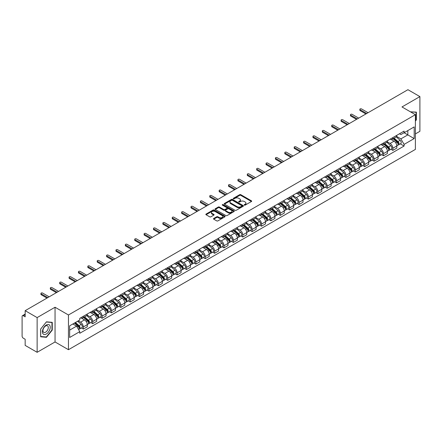 <?xml version="1.0" encoding="UTF-8"?>
<svg xmlns="http://www.w3.org/2000/svg" width="442" height="442" viewBox="0 0 442 442"><rect width="100%" height="100%" fill="white"/><g stroke="black" fill="none" stroke-linecap="round" stroke-linejoin="round"><path stroke-width="0.66" d="M244.349 205.127A0.586 0.337 0 0 0 245.172 205.127L251.443 201.508A0.834 0.481 0 0 0 251.686 201.165A0.834 0.481 0 0 0 251.443 200.828L240.818 194.695A0.834 0.481 0 0 0 239.641 194.695L233.37 198.314A0.586 0.337 0 0 0 234.194 198.79L235.006 198.32A2.669 1.541 0 0 1 238.785 198.32L239.669 198.834A2.669 1.541 0 0 1 240.454 199.922A2.669 1.541 0 0 1 239.669 201.016L238.857 201.48A0.586 0.337 0 0 0 239.686 201.961L240.498 201.491A2.669 1.541 0 0 1 244.271 201.491L245.155 202A2.669 1.541 0 0 1 245.94 203.093A2.669 1.541 0 0 1 245.155 204.182L244.349 204.652A0.586 0.337 0 0 0 244.349 205.127L244.349 204.652M213.729 218.475A0.834 0.481 0 0 0 213.486 218.818A0.834 0.481 0 0 0 213.729 219.16L216.713 220.878A0.834 0.481 0 0 0 217.889 220.878L224.856 216.856A0.834 0.481 0 0 0 225.1 216.519A0.834 0.481 0 0 0 224.856 216.177L214.232 210.044A0.834 0.481 0 0 0 213.05 210.044L206.088 214.066A0.834 0.481 0 0 0 205.845 214.403A0.834 0.481 0 0 0 206.088 214.746L209.685 216.823A0.834 0.481 0 0 0 210.867 216.823L213.851 215.105A0.834 0.481 0 0 0 214.094 214.762A0.834 0.481 0 0 0 213.851 214.42L212.061 213.392A2.232 1.287 0 0 1 211.409 212.48A2.232 1.287 0 0 1 212.79 211.287A2.232 1.287 0 0 1 215.221 211.569L222.215 215.608A2.232 1.287 0 0 1 222.867 216.519A2.232 1.287 0 0 1 221.492 217.707A2.232 1.287 0 0 1 219.055 217.431L217.889 216.757A0.834 0.481 0 0 0 216.713 216.757L213.729 218.475L213.729 219.16M68.46 314.986L55.051 307.245L37.134 317.594L25.166 310.682L407.933 89.693L419.9 96.605L401.982 106.947L415.392 114.688L68.46 314.986L68.46 349.705L415.392 149.402L415.392 114.688M235.067 210.282A0.834 0.481 0 0 0 236.243 210.282L243.21 206.259A0.834 0.481 0 0 0 243.454 205.922A0.834 0.481 0 0 0 243.21 205.58L232.586 199.447A0.834 0.481 0 0 0 231.404 199.447L224.442 203.469A0.834 0.481 0 0 0 224.199 203.806A0.834 0.481 0 0 0 224.442 204.149L235.067 210.282M222.641 205.254A0.586 0.337 0 0 1 223.232 205.337L223.232 204.64L234.033 210.878A0.834 0.481 0 0 1 234.277 211.221A0.834 0.481 0 0 1 234.033 211.558L227.066 215.58A0.834 0.481 0 0 1 225.89 215.58L215.265 209.447L215.265 208.768A0.834 0.481 0 0 0 215.022 209.105A0.834 0.481 0 0 0 215.265 209.447M215.265 208.768L218.243 207.044A0.834 0.481 0 0 1 219.425 207.044L223.735 209.53A0.834 0.481 0 0 0 224.912 209.53L226.89 208.392A0.834 0.481 0 0 0 227.138 208.049A0.834 0.481 0 0 0 226.89 207.707L222.403 205.121A0.586 0.337 0 0 1 223.232 204.64M37.134 317.594L37.134 352.307L25.166 345.395L25.166 339.252L23.304 338.18A1.702 0.983 -120 0 1 22.1 336.097L22.1 316.444A1.702 0.983 -120 0 1 22.454 315.665L25.166 314.102M415.392 133.92L419.9 131.318L419.9 96.605M37.134 352.307L55.051 341.959L68.46 349.705M25.166 310.682L25.166 316.826L23.304 315.754A1.702 0.983 -120 0 0 22.454 315.665M392.844 137.6A3.912 2.26 60 0 1 392.032 139.357L395.999 137.064A3.912 2.26 -120 0 0 396.811 135.307M387.209 141.81L390.076 143.468A3.912 2.26 60 0 1 392.844 148.258L396.811 145.965A3.912 2.26 -120 0 0 394.043 141.175L391.203 139.534M396.811 145.965L396.811 148.081L392.844 150.374L390.938 149.274M392.032 139.357A3.912 2.26 60 0 1 390.109 139.18M392.844 148.258L392.844 150.374M383.463 143.015A3.912 2.26 60 0 1 382.65 144.772L386.623 142.479A3.912 2.26 -120 0 0 387.43 140.722M381.562 154.689L383.463 155.788L387.43 153.501L387.43 151.379A3.912 2.26 -120 0 0 384.667 146.589L381.827 144.948M382.65 144.772A3.912 2.26 60 0 1 380.728 144.595M377.833 147.225L380.695 148.882A3.912 2.26 60 0 1 383.463 153.672L383.463 155.788M374.081 148.429A3.912 2.26 60 0 1 373.275 150.186L377.241 147.893A3.912 2.26 -120 0 0 378.054 146.142M372.181 160.109L374.081 161.203L378.054 158.916L378.054 156.794A3.912 2.26 -120 0 0 375.286 152.004L372.446 150.368M373.275 150.186A3.912 2.26 60 0 1 371.346 150.009M368.451 152.645L371.319 154.297A3.912 2.26 60 0 1 374.081 159.087L374.081 161.203M364.705 153.844A3.912 2.26 60 0 1 363.893 155.601L367.86 153.313A3.912 2.26 -120 0 0 368.672 151.556M362.799 165.523L364.705 166.623L368.672 164.33L368.672 162.214A3.912 2.26 -120 0 0 365.904 157.424L363.064 155.783M363.893 155.601A3.912 2.26 60 0 1 361.97 155.424M359.07 158.059L361.937 159.711A3.912 2.26 60 0 1 364.705 164.501L364.705 166.623M355.324 159.264A3.912 2.26 60 0 1 354.512 161.015L358.484 158.728A3.912 2.26 -120 0 0 359.291 156.971M353.423 170.938L355.324 172.037L359.291 169.745L359.291 167.628A3.912 2.26 -120 0 0 356.528 162.838L353.688 161.197M354.512 161.015A3.912 2.26 60 0 1 352.589 160.838M349.694 163.474L352.556 165.126A3.912 2.26 60 0 1 355.324 169.916L355.324 172.037M345.942 164.678A3.912 2.26 60 0 1 345.136 166.435L349.103 164.142A3.912 2.26 -120 0 0 349.909 162.385M344.042 176.352L345.942 177.452L349.915 175.159L349.915 173.043A3.912 2.26 -120 0 0 347.147 168.253L344.307 166.612M345.136 166.435A3.912 2.26 60 0 1 343.207 166.258M340.312 168.888L343.18 170.546A3.912 2.26 60 0 1 345.942 175.336L345.942 177.452M336.566 170.093A3.912 2.26 60 0 1 335.754 171.85L339.721 169.557A3.912 2.26 -120 0 0 340.533 167.8M334.66 181.767L336.566 182.866L340.533 180.574L340.533 178.458A3.912 2.26 -120 0 0 337.765 173.667L334.925 172.026M335.754 171.85A3.912 2.26 60 0 1 333.826 171.673M330.931 174.303L333.798 175.96A3.912 2.26 60 0 1 336.566 180.75L336.566 182.866M327.185 175.507A3.912 2.26 60 0 1 326.373 177.264L330.34 174.971A3.912 2.26 -120 0 0 331.152 173.214M325.279 187.181L327.185 188.281L331.152 185.994L331.152 183.872A3.912 2.26 -120 0 0 328.389 179.082L325.544 177.441M326.373 177.264A3.912 2.26 60 0 1 324.45 177.087M321.549 179.717L324.417 181.375A3.912 2.26 60 0 1 327.185 186.165L327.185 188.281M317.804 180.922A3.912 2.26 60 0 1 316.997 182.679L320.964 180.386A3.912 2.26 -120 0 0 321.77 178.634M315.903 192.602L317.804 193.695L321.77 191.408L321.77 189.287A3.912 2.26 -120 0 0 319.008 184.496L316.168 182.861M316.997 182.679A3.912 2.26 60 0 1 315.069 182.502M312.174 185.137L315.041 186.789A3.912 2.26 60 0 1 317.804 191.579L317.804 193.695M308.422 186.336A3.912 2.26 60 0 1 307.615 188.093L311.582 185.8A3.912 2.26 -120 0 0 312.395 184.049M306.521 198.016L308.422 199.115L312.395 196.823L312.395 194.707A3.912 2.26 -120 0 0 309.627 189.916L306.787 188.275M307.615 188.093A3.912 2.26 60 0 1 305.687 187.916M302.792 190.552L305.66 192.204A3.912 2.26 60 0 1 308.422 196.994L308.422 199.115M299.046 191.756A3.912 2.26 60 0 1 298.234 193.508L302.201 191.22A3.912 2.26 -120 0 0 303.013 189.463M297.14 203.43L299.046 204.53L303.013 202.237L303.013 200.121A3.912 2.26 -120 0 0 300.245 195.331L297.405 193.69M298.234 193.508A3.912 2.26 60 0 1 296.311 193.331M293.411 195.966L296.278 197.618A3.912 2.26 60 0 1 299.046 202.408L299.046 204.53M289.665 197.171A3.912 2.26 60 0 1 288.853 198.922L292.825 196.635A3.912 2.26 -120 0 0 293.632 194.878M287.764 208.845L289.665 209.944L293.632 207.652L293.632 205.536A3.912 2.26 -120 0 0 290.869 200.745L288.029 199.104M288.853 198.922A3.912 2.26 60 0 1 286.93 198.751M284.035 201.381L286.897 203.038A3.912 2.26 60 0 1 289.665 207.828L289.665 209.944M280.283 202.585A3.912 2.26 60 0 1 279.477 204.342L283.444 202.049A3.912 2.26 -120 0 0 284.256 200.292M278.383 214.26L280.283 215.359L284.256 213.066L284.256 210.95A3.912 2.26 -120 0 0 281.488 206.16L278.648 204.519M279.477 204.342A3.912 2.26 60 0 1 277.548 204.165M274.653 206.795L277.521 208.453A3.912 2.26 60 0 1 280.283 213.243L280.283 215.359M270.907 208A3.912 2.26 60 0 1 270.095 209.757L274.062 207.464A3.912 2.26 -120 0 0 274.874 205.707M269.001 219.674L270.907 220.773L274.874 218.481L274.874 216.365A3.912 2.26 -120 0 0 272.106 211.574L269.266 209.933M270.095 209.757A3.912 2.26 60 0 1 268.172 209.58M265.272 212.21L268.139 213.867A3.912 2.26 60 0 1 270.907 218.657L270.907 220.773M261.526 213.414A3.912 2.26 60 0 1 260.714 215.171L264.686 212.878A3.912 2.26 -120 0 0 265.493 211.121M259.625 225.094L261.526 226.188L265.493 223.901L265.493 221.779A3.912 2.26 -120 0 0 262.73 216.989L259.885 215.348M260.714 215.171A3.912 2.26 60 0 1 258.791 214.994M255.896 217.624L258.758 219.282A3.912 2.26 60 0 1 261.526 224.072L261.526 226.188M252.144 218.829A3.912 2.26 60 0 1 251.338 220.586L255.305 218.293A3.912 2.26 -120 0 0 256.111 216.541M250.244 230.509L252.144 231.602L256.117 229.315L256.117 227.199A3.912 2.26 -120 0 0 253.349 222.403L250.509 220.768M251.338 220.586A3.912 2.26 60 0 1 249.41 220.409M246.514 223.044L249.382 224.696A3.912 2.26 60 0 1 252.144 229.486L252.144 231.602M242.768 224.243A3.912 2.26 60 0 1 241.956 226L245.923 223.713A3.912 2.26 -120 0 0 246.735 221.956M240.862 235.923L242.768 237.023L246.735 234.73L246.735 232.614A3.912 2.26 -120 0 0 243.967 227.823L241.128 226.182M241.956 226A3.912 2.26 60 0 1 240.028 225.823M237.133 228.459L240 230.111A3.912 2.26 60 0 1 242.768 234.901L242.768 237.023M233.387 229.663A3.912 2.26 60 0 1 232.575 231.415L236.542 229.127A3.912 2.26 -120 0 0 237.354 227.37M231.481 241.338L233.387 242.437L237.354 240.144L237.354 238.028A3.912 2.26 -120 0 0 234.586 233.238L231.746 231.597M232.575 231.415A3.912 2.26 60 0 1 230.652 231.238M227.752 233.873L230.619 235.525A3.912 2.26 60 0 1 233.387 240.321L233.387 242.437M224.006 235.078A3.912 2.26 60 0 1 223.199 236.835L227.166 234.542A3.912 2.26 -120 0 0 227.973 232.785M222.105 246.752L224.006 247.852L227.973 245.559L227.973 243.443A3.912 2.26 -120 0 0 225.21 238.652L222.37 237.011M223.199 236.835A3.912 2.26 60 0 1 221.271 236.658M218.376 239.288L221.243 240.945A3.912 2.26 60 0 1 224.006 245.735L224.006 247.852M214.624 240.492A3.912 2.26 60 0 1 213.817 242.249L217.784 239.956A3.912 2.26 -120 0 0 218.597 238.199M212.724 252.167L214.624 253.266L218.597 250.973L218.597 248.857A3.912 2.26 -120 0 0 215.829 244.067L212.989 242.426M213.817 242.249A3.912 2.26 60 0 1 211.889 242.072M208.994 244.702L211.862 246.36A3.912 2.26 60 0 1 214.624 251.15L214.624 253.266M205.248 245.907A3.912 2.26 60 0 1 204.436 247.664L208.403 245.371A3.912 2.26 -120 0 0 209.215 243.614M203.342 257.581L205.248 258.68L209.215 256.393L209.215 254.272A3.912 2.26 -120 0 0 206.447 249.481L203.607 247.84M204.436 247.664A3.912 2.26 60 0 1 202.513 247.487M199.613 250.117L202.48 251.774A3.912 2.26 60 0 1 205.248 256.564L205.248 258.68M195.867 251.321A3.912 2.26 60 0 1 195.055 253.078L199.027 250.785A3.912 2.26 -120 0 0 199.834 249.034M193.966 263.001L195.867 264.095L199.834 261.808L199.834 259.692A3.912 2.26 -120 0 0 197.071 254.896L194.231 253.26M195.055 253.078A3.912 2.26 60 0 1 193.132 252.901M190.237 255.537L193.099 257.189A3.912 2.26 60 0 1 195.867 261.979L195.867 264.095M186.485 256.736A3.912 2.26 60 0 1 185.679 258.493L189.646 256.205A3.912 2.26 -120 0 0 190.458 254.448M184.585 268.416L186.485 269.515L190.458 267.222L190.458 265.106A3.912 2.26 -120 0 0 187.69 260.316L184.85 258.675M185.679 258.493A3.912 2.26 60 0 1 183.75 258.316M180.855 260.951L183.723 262.603A3.912 2.26 60 0 1 186.485 267.393L186.485 269.515M177.109 262.156A3.912 2.26 60 0 1 176.297 263.907L180.264 261.62A3.912 2.26 -120 0 0 181.076 259.863M175.203 273.83L177.109 274.93L181.076 272.637L181.076 270.521A3.912 2.26 -120 0 0 178.308 265.73L175.468 264.089M176.297 263.907A3.912 2.26 60 0 1 174.369 263.73M171.474 266.366L174.341 268.018A3.912 2.26 60 0 1 177.109 272.813L177.109 274.93M167.728 267.57A3.912 2.26 60 0 1 166.916 269.327L170.888 267.034A3.912 2.26 -120 0 0 171.695 265.277M165.827 279.245L167.728 280.344L171.695 278.051L171.695 275.935A3.912 2.26 -120 0 0 168.932 271.145L166.087 269.504M166.916 269.327A3.912 2.26 60 0 1 164.993 269.15M162.098 271.78L164.96 273.438A3.912 2.26 60 0 1 167.728 278.228L167.728 280.344M158.347 272.985A3.912 2.26 60 0 1 157.54 274.742L161.507 272.449A3.912 2.26 -120 0 0 162.313 270.692M156.446 284.659L158.347 285.759L162.313 283.466L162.313 281.35A3.912 2.26 -120 0 0 159.551 276.559L156.711 274.918M157.54 274.742A3.912 2.26 60 0 1 155.612 274.565M152.717 277.195L155.584 278.852A3.912 2.26 60 0 1 158.347 283.642L158.347 285.759M148.965 278.399A3.912 2.26 60 0 1 148.158 280.156L152.125 277.863A3.912 2.26 -120 0 0 152.938 276.106M147.064 290.074L148.971 291.173L152.938 288.886L152.938 286.764A3.912 2.26 -120 0 0 150.169 281.974L147.33 280.333M148.158 280.156A3.912 2.26 60 0 1 146.23 279.979M143.335 282.609L146.203 284.267A3.912 2.26 60 0 1 148.971 289.057L148.971 291.173M139.589 283.814A3.912 2.26 60 0 1 138.777 285.571L142.744 283.278A3.912 2.26 -120 0 0 143.556 281.526M137.683 295.494L139.589 296.588L143.556 294.3L143.556 292.179A3.912 2.26 -120 0 0 140.788 287.388L137.948 285.753M138.777 285.571A3.912 2.26 60 0 1 136.854 285.394M133.954 288.029L136.821 289.681A3.912 2.26 60 0 1 139.589 294.471L139.589 296.588M130.208 289.228A3.912 2.26 60 0 1 129.395 290.985L133.368 288.692A3.912 2.26 -120 0 0 134.175 286.941M128.307 300.908L130.208 302.008L134.175 299.715L134.175 297.599A3.912 2.26 -120 0 0 131.412 292.808L128.572 291.168M129.395 290.985A3.912 2.26 60 0 1 127.473 290.808M124.578 293.444L127.445 295.096A3.912 2.26 60 0 1 130.208 299.886L130.208 302.008M120.826 294.648A3.912 2.26 60 0 1 120.02 296.4L123.987 294.112A3.912 2.26 -120 0 0 124.799 292.355M118.926 306.323L120.826 307.422L124.799 305.129L124.799 303.013A3.912 2.26 -120 0 0 122.031 298.223L119.191 296.582M120.02 296.4A3.912 2.26 60 0 1 118.091 296.223M115.196 298.858L118.064 300.51A3.912 2.26 60 0 1 120.826 305.3L120.826 307.422M111.45 300.063A3.912 2.26 60 0 1 110.638 301.814L114.605 299.527A3.912 2.26 -120 0 0 115.417 297.77M109.544 311.737L111.45 312.837L115.417 310.544L115.417 308.428A3.912 2.26 -120 0 0 112.649 303.637L109.809 301.997M110.638 301.814A3.912 2.26 60 0 1 108.715 301.643M105.815 304.273L108.682 305.93A3.912 2.26 60 0 1 111.45 310.72L111.45 312.837M102.069 305.477A3.912 2.26 60 0 1 101.257 307.234L105.229 304.941A3.912 2.26 -120 0 0 106.036 303.184M100.168 317.152L102.069 318.251L106.036 315.958L106.036 313.842A3.912 2.26 -120 0 0 103.273 309.052L100.433 307.411M101.257 307.234A3.912 2.26 60 0 1 99.334 307.057M96.439 309.687L99.301 311.345A3.912 2.26 60 0 1 102.069 316.135L102.069 318.251M92.687 310.892A3.912 2.26 60 0 1 91.881 312.649L95.848 310.356A3.912 2.26 -120 0 0 96.66 308.599M90.787 322.566L92.687 323.666L96.66 321.378L96.66 319.257A3.912 2.26 -120 0 0 93.892 314.466L91.052 312.826M91.881 312.649A3.912 2.26 60 0 1 89.953 312.472M87.057 315.102L89.925 316.759A3.912 2.26 60 0 1 92.687 321.549L92.687 323.666M83.311 316.306A3.912 2.26 60 0 1 82.499 318.063L86.466 315.77A3.912 2.26 -120 0 0 87.278 314.013M81.405 327.986L83.311 329.08L87.278 326.793L87.278 324.671A3.912 2.26 -120 0 0 84.51 319.881L81.671 318.246M82.499 318.063A3.912 2.26 60 0 1 80.571 317.886M78.256 320.853L80.543 322.174A3.912 2.26 60 0 1 83.311 326.964L83.311 329.08M399.485 133.766L400.9 134.578L414.187 126.909L407.817 130.589L407.817 134.893L400.9 138.882L396.59 136.396M69.659 330.124L76.576 326.13L79.764 331.649L69.659 337.484L69.659 325.82L79.764 319.986L79.764 318.356L404.087 131.108L404.087 132.738L414.187 138.573L404.087 144.401L400.9 138.882M414.187 126.909L414.187 138.573M79.764 331.649L79.764 333.285L404.087 146.037L404.087 144.401M415.392 121.091L416.381 119.859L416.381 112.124L410.414 111.815L416.082 112.279L416.082 119.771L415.392 120.633M55.051 307.245L55.051 341.959M40.647 336.787L46.449 337.307L52.255 330.086L52.255 322.351L46.449 321.831L40.647 329.052L40.647 336.787M76.576 326.13L72.847 323.98M400.319 143.86L404.087 146.037M416.082 119.683L416.381 119.859M45.841 336.948L46.449 337.307M51.952 329.914L52.255 330.086M244.581 205.21L245.155 204.878A2.669 1.541 0 0 0 245.94 203.784L245.94 203.093M240.454 199.922L240.454 200.618A2.669 1.541 0 0 1 239.669 201.707L239.089 202.044M251.432 201.513L240.818 195.386A0.834 0.481 0 0 0 239.641 195.386L233.603 198.872M243.199 206.265L232.586 200.143A0.834 0.481 0 0 0 231.404 200.143L224.453 204.154L224.442 203.469M241.735 206.16A0.586 0.337 0 0 0 241.735 205.679L232.409 200.298A0.586 0.337 0 0 0 231.586 200.298L230.73 200.79A2.669 1.541 0 0 0 229.945 201.883A2.669 1.541 0 0 0 230.73 202.972L237.1 206.652A2.669 1.541 0 0 0 240.879 206.652L241.735 206.16L241.735 206.85A0.586 0.337 0 0 0 241.907 206.613L241.907 205.922M229.945 201.883L229.945 202.58A2.669 1.541 0 0 0 230.73 203.668L230.73 202.972M241.735 206.85L240.879 207.348A2.669 1.541 0 0 1 237.1 207.348L230.73 203.668M215.276 209.453L218.243 207.74L218.243 207.044M227.138 208.049L227.138 208.746A0.834 0.481 0 0 1 226.89 209.083L224.912 210.226A0.834 0.481 0 0 1 223.735 210.226L219.425 207.74A0.834 0.481 0 0 0 218.243 207.74M223.232 205.337L234.022 211.569M228.205 212.116A2.232 1.287 0 0 0 230.636 212.392A2.232 1.287 0 0 0 232.017 211.204A2.232 1.287 0 0 0 231.359 210.293L228.901 208.867A0.834 0.481 0 0 0 227.718 208.867L225.74 210.011A0.834 0.481 0 0 0 225.497 210.348A0.834 0.481 0 0 0 225.74 210.69L228.205 212.116L228.205 212.806A2.232 1.287 0 0 0 230.636 213.088A2.232 1.287 0 0 0 232.017 211.895L232.017 211.204M225.497 210.348L225.497 211.044A0.834 0.481 0 0 0 225.74 211.387L225.74 210.69M228.205 212.806L225.74 211.387M222.867 216.519L222.867 217.21A2.232 1.287 0 0 1 221.492 218.403A2.232 1.287 0 0 1 219.055 218.121L217.889 217.453A0.834 0.481 0 0 0 216.713 217.453L213.74 219.166M211.409 212.48L211.409 213.177A2.232 1.287 0 0 0 212.061 214.083L212.061 213.392M213.851 214.42L213.851 215.105L212.061 214.083M224.845 216.867L214.232 210.74A0.834 0.481 0 0 0 213.05 210.74L206.099 214.751M393.115 138.733L396.938 142.142A2.127 1.227 60 0 1 397.601 145.429L396.811 145.888M393.214 138.821L395.015 139.86M393.502 138.506L397.75 142.302A1.022 0.591 60 0 1 398.071 143.882A1.022 0.591 60 0 1 397.982 143.921M394.137 138.142L397.96 141.55A2.127 1.227 60 0 1 398.623 144.838A2.127 1.227 60 0 1 397.982 144.91M396.27 136.86L400.12 140.302A2.127 1.227 60 0 1 400.789 143.589L398.623 144.838M365.904 113.959L360.136 110.627A0.978 0.564 180 0 1 359.849 110.229L359.849 109.323A0.978 0.564 -0 0 0 360.136 109.727L366.689 113.506M368.07 112.71L361.517 108.925A0.978 0.564 -0 0 0 360.451 108.804A0.978 0.564 -0 0 0 359.849 109.323M383.733 144.147L387.557 147.556A2.127 1.227 60 0 1 388.225 150.844L387.43 151.302M383.833 144.236L385.634 145.274M384.12 143.926L388.374 147.716A1.022 0.591 60 0 1 388.695 149.297A1.022 0.591 60 0 1 388.601 149.335M384.755 143.556L388.579 146.965A2.127 1.227 60 0 1 389.247 150.252A2.127 1.227 60 0 1 388.606 150.324M386.888 142.274L390.745 145.716A2.127 1.227 60 0 1 391.413 149.004L389.247 150.252M374.352 149.562L378.175 152.971A2.127 1.227 60 0 1 378.844 156.258L378.048 156.717M374.457 149.65L376.252 150.689M374.739 149.341L378.993 153.136A1.022 0.591 60 0 1 379.313 154.711A1.022 0.591 60 0 1 379.219 154.75M375.374 148.971L379.197 152.385A2.127 1.227 60 0 1 379.866 155.667A2.127 1.227 60 0 1 379.225 155.739M377.507 147.694L381.363 151.131A2.127 1.227 60 0 1 382.032 154.418L379.866 155.667M415.712 112.064L416.082 112.279M49.714 325.29A5.525 3.193 120 0 0 44.377 326.721A5.525 3.193 120 0 0 42.946 333.71A5.525 3.193 120 0 0 48.283 332.279A5.525 3.193 120 0 0 49.714 325.29M47.935 326.207A3.785 2.182 120 0 0 47.509 325.809A3.785 2.182 120 0 0 43.99 327.577A3.785 2.182 120 0 0 43.305 331.97A3.785 2.182 120 0 0 43.725 332.367A3.785 2.182 120 0 0 47.25 330.599A3.785 2.182 120 0 0 47.935 326.207M46.333 336.992L40.708 336.495L40.708 328.997L46.333 322.003L51.952 322.505L51.952 330.003L46.333 336.992M51.581 322.29L51.952 322.505M356.528 119.373L350.755 116.042A0.978 0.564 180 0 1 350.467 115.644L350.467 114.738A0.978 0.564 -0 0 0 350.755 115.141L357.307 118.926M358.689 118.124L352.136 114.34A0.978 0.564 -0 0 0 351.07 114.218A0.978 0.564 -0 0 0 350.467 114.738M347.147 124.788L341.373 121.456A0.978 0.564 180 0 1 341.086 121.058L341.086 120.158A0.978 0.564 -0 0 0 341.373 120.555L347.926 124.34M349.313 123.539L342.754 119.754A0.978 0.564 -0 0 0 341.694 119.633A0.978 0.564 -0 0 0 341.086 120.158M364.976 154.976L368.799 158.385A2.127 1.227 60 0 1 369.462 161.673L368.672 162.131M365.075 155.07L366.877 156.109M365.363 154.755L369.611 158.551A1.022 0.591 60 0 1 369.932 160.126A1.022 0.591 60 0 1 369.838 160.164M365.998 154.385L369.821 157.8A2.127 1.227 60 0 1 370.484 161.087A2.127 1.227 60 0 1 369.844 161.153M368.131 153.109L371.982 156.545A2.127 1.227 60 0 1 372.65 159.833L370.484 161.087M355.595 160.391L359.418 163.805A2.127 1.227 60 0 1 360.086 167.093L359.291 167.546M355.694 160.485L357.495 161.523M355.981 160.17L360.236 163.965A1.022 0.591 60 0 1 360.556 165.546A1.022 0.591 60 0 1 360.462 165.579M356.617 159.805L360.44 163.214A2.127 1.227 60 0 1 361.108 166.501A2.127 1.227 60 0 1 360.462 166.568M358.749 158.523L362.606 161.965A2.127 1.227 60 0 1 363.269 165.253L361.108 166.501M346.213 165.811L350.036 169.22A2.127 1.227 60 0 1 350.705 172.507L349.909 172.966M346.318 165.899L348.114 166.938M346.6 165.584L350.854 169.38A1.022 0.591 60 0 1 351.175 170.96A1.022 0.591 60 0 1 351.081 170.993M347.235 165.22L351.058 168.629A2.127 1.227 60 0 1 351.727 171.916A2.127 1.227 60 0 1 351.086 171.982M349.368 163.938L353.224 167.38A2.127 1.227 60 0 1 353.893 170.667L351.727 171.916M337.765 130.208L331.992 126.871A0.978 0.564 180 0 1 331.71 126.473L331.71 125.572A0.978 0.564 -0 0 0 331.992 125.97L338.55 129.755M339.931 128.953L333.378 125.174A0.978 0.564 -0 0 0 332.312 125.047A0.978 0.564 -0 0 0 331.71 125.572M328.384 135.622L322.616 132.291A0.978 0.564 180 0 1 322.328 131.887L322.328 130.987A0.978 0.564 -0 0 0 322.616 131.385L329.168 135.169M330.55 134.374L323.997 130.589A0.978 0.564 -0 0 0 322.931 130.467A0.978 0.564 -0 0 0 322.328 130.987M319.008 141.037L313.234 137.705A0.978 0.564 180 0 1 312.947 137.302L312.947 136.401A0.978 0.564 -0 0 0 313.234 136.799L319.787 140.584M321.174 139.788L314.616 136.003A0.978 0.564 -0 0 0 313.549 135.882A0.978 0.564 -0 0 0 312.947 136.401M336.837 171.225L340.655 174.634A2.127 1.227 60 0 1 341.323 177.922L340.533 178.38M336.937 171.314L338.738 172.352M337.218 170.999L341.473 174.794A1.022 0.591 60 0 1 341.793 176.375A1.022 0.591 60 0 1 341.699 176.413M337.859 170.634L341.677 174.043A2.127 1.227 60 0 1 342.346 177.33A2.127 1.227 60 0 1 341.705 177.397M339.986 169.352L343.843 172.794A2.127 1.227 60 0 1 344.511 176.082L342.346 177.33M309.627 146.451L303.853 143.12A0.978 0.564 180 0 1 303.571 142.722L303.571 141.816A0.978 0.564 -0 0 0 303.853 142.219L310.411 145.998M311.792 145.203L305.24 141.418A0.978 0.564 -0 0 0 304.173 141.296A0.978 0.564 -0 0 0 303.571 141.816M327.456 176.64L331.279 180.049A2.127 1.227 60 0 1 331.948 183.336L331.152 183.795M327.555 176.728L329.356 177.767M327.842 176.419L332.097 180.209A1.022 0.591 60 0 1 332.412 181.789A1.022 0.591 60 0 1 332.323 181.828M328.478 176.049L332.301 179.458A2.127 1.227 60 0 1 332.97 182.745A2.127 1.227 60 0 1 332.323 182.817M330.61 174.767L334.467 178.209A2.127 1.227 60 0 1 335.13 181.496L332.97 182.745M300.245 151.866L294.477 148.534A0.978 0.564 180 0 1 294.19 148.136L294.19 147.23A0.978 0.564 -0 0 0 294.477 147.634L301.03 151.418M302.411 150.617L295.858 146.832A0.978 0.564 -0 0 0 294.792 146.711A0.978 0.564 -0 0 0 294.19 147.23M318.074 182.054L321.898 185.463A2.127 1.227 60 0 1 322.566 188.751L321.77 189.209M318.179 182.143L319.975 183.181M318.461 181.833L322.715 185.629A1.022 0.591 60 0 1 323.036 187.204A1.022 0.591 60 0 1 322.942 187.242M319.096 181.463L322.92 184.872A2.127 1.227 60 0 1 323.588 188.159A2.127 1.227 60 0 1 322.947 188.231M321.229 180.187L325.085 183.623A2.127 1.227 60 0 1 325.754 186.911L323.588 188.159M290.869 157.28L285.096 153.949A0.978 0.564 180 0 1 284.808 153.551L284.808 152.65A0.978 0.564 -0 0 0 285.096 153.048L291.648 156.833M293.029 156.032L286.477 152.247A0.978 0.564 -0 0 0 285.41 152.125A0.978 0.564 -0 0 0 284.808 152.65M308.698 187.469L312.516 190.878A2.127 1.227 60 0 1 313.185 194.165L312.395 194.624M308.798 187.557L310.599 188.596M309.08 187.248L313.334 191.043A1.022 0.591 60 0 1 313.654 192.618A1.022 0.591 60 0 1 313.56 192.657M309.72 186.878L313.538 190.292A2.127 1.227 60 0 1 314.207 193.579A2.127 1.227 60 0 1 313.566 193.646M311.848 185.601L315.704 189.038A2.127 1.227 60 0 1 316.373 192.325L314.207 193.579M281.488 162.7L275.714 159.363A0.978 0.564 180 0 1 275.427 158.965L275.427 158.065A0.978 0.564 -0 0 0 275.714 158.463L282.267 162.247M283.654 161.446L277.101 157.667A0.978 0.564 -0 0 0 276.035 157.54A0.978 0.564 -0 0 0 275.427 158.065M299.317 192.883L303.14 196.298A2.127 1.227 60 0 1 303.803 199.585L303.013 200.038M299.416 192.977L301.217 194.016M299.704 192.662L303.952 196.458A1.022 0.591 60 0 1 304.273 198.033A1.022 0.591 60 0 1 304.184 198.071M300.339 192.292L304.162 195.707A2.127 1.227 60 0 1 304.825 198.994A2.127 1.227 60 0 1 304.184 199.06M302.472 191.016L306.323 194.458A2.127 1.227 60 0 1 306.991 197.745L304.825 198.994M272.106 168.115L266.338 164.783A0.978 0.564 180 0 1 266.051 164.38L266.051 163.479A0.978 0.564 -0 0 0 266.338 163.877L272.891 167.662M274.272 166.866L267.719 163.081A0.978 0.564 -0 0 0 266.653 162.96A0.978 0.564 -0 0 0 266.051 163.479M289.935 198.298L293.759 201.712A2.127 1.227 60 0 1 294.427 205L293.632 205.458M290.035 198.392L291.836 199.43M290.322 198.077L294.576 201.872A1.022 0.591 60 0 1 294.897 203.453A1.022 0.591 60 0 1 294.803 203.486M290.958 197.712L294.781 201.121A2.127 1.227 60 0 1 295.449 204.408A2.127 1.227 60 0 1 294.808 204.475M293.09 196.43L296.947 199.872A2.127 1.227 60 0 1 297.615 203.16L295.449 204.408M262.73 173.529L256.957 170.198A0.978 0.564 180 0 1 256.669 169.794L256.669 168.894A0.978 0.564 -0 0 0 256.957 169.292L263.509 173.076M264.891 172.281L258.338 168.496A0.978 0.564 -0 0 0 257.272 168.374A0.978 0.564 -0 0 0 256.669 168.894M280.554 203.718L284.377 207.127A2.127 1.227 60 0 1 285.046 210.414L284.25 210.873M280.659 203.806L282.455 204.845M280.941 203.491L285.195 207.287A1.022 0.591 60 0 1 285.515 208.867A1.022 0.591 60 0 1 285.421 208.9M281.576 203.127L285.399 206.536A2.127 1.227 60 0 1 286.068 209.823A2.127 1.227 60 0 1 285.427 209.889M283.709 201.845L287.565 205.287A2.127 1.227 60 0 1 288.234 208.574L286.068 209.823M253.349 178.944L247.575 175.612A0.978 0.564 180 0 1 247.288 175.214L247.288 174.308A0.978 0.564 -0 0 0 247.575 174.712L254.128 178.491M255.515 177.695L248.957 173.91A0.978 0.564 -0 0 0 247.896 173.789A0.978 0.564 -0 0 0 247.288 174.308M271.178 209.132L275.001 212.541A2.127 1.227 60 0 1 275.664 215.829L274.874 216.287M271.277 209.221L273.079 210.259M271.565 208.906L275.814 212.701A1.022 0.591 60 0 1 276.134 214.282A1.022 0.591 60 0 1 276.04 214.32M272.2 208.541L276.023 211.95A2.127 1.227 60 0 1 276.686 215.237A2.127 1.227 60 0 1 276.046 215.309M274.327 207.259L278.184 210.701A2.127 1.227 60 0 1 278.852 213.989L276.686 215.237M243.967 184.358L238.194 181.027A0.978 0.564 180 0 1 237.912 180.629L237.912 179.723A0.978 0.564 -0 0 0 238.194 180.126L244.752 183.911M246.133 183.11L239.581 179.325A0.978 0.564 -0 0 0 238.514 179.203A0.978 0.564 -0 0 0 237.912 179.723M261.797 214.547L265.62 217.956A2.127 1.227 60 0 1 266.288 221.243L265.493 221.702M261.896 214.635L263.697 215.674M262.183 214.326L266.438 218.121A1.022 0.591 60 0 1 266.758 219.696A1.022 0.591 60 0 1 266.664 219.735M262.819 213.956L266.642 217.365A2.127 1.227 60 0 1 267.311 220.652A2.127 1.227 60 0 1 266.664 220.724M264.951 212.679L268.808 216.116A2.127 1.227 60 0 1 269.471 219.403L267.311 220.652M234.586 189.773L228.818 186.441A0.978 0.564 180 0 1 228.531 186.043L228.531 185.143A0.978 0.564 -0 0 0 228.818 185.541L235.371 189.325M236.752 188.524L230.199 184.739A0.978 0.564 -0 0 0 229.133 184.618A0.978 0.564 -0 0 0 228.531 185.143M252.415 219.961L256.238 223.37A2.127 1.227 60 0 1 256.907 226.658L256.111 227.116M252.52 220.05L254.316 221.088M252.802 219.74L257.056 223.536A1.022 0.591 60 0 1 257.377 225.111A1.022 0.591 60 0 1 257.283 225.149M253.437 219.37L257.261 222.785A2.127 1.227 60 0 1 257.929 226.072A2.127 1.227 60 0 1 257.288 226.138M255.57 218.094L259.426 221.53A2.127 1.227 60 0 1 260.095 224.818L257.929 226.072M225.21 195.193L219.436 191.856A0.978 0.564 180 0 1 219.149 191.458L219.149 190.557A0.978 0.564 -0 0 0 219.436 190.955L225.989 194.74M227.376 193.939L220.818 190.154A0.978 0.564 -0 0 0 219.751 190.032A0.978 0.564 -0 0 0 219.149 190.557M243.039 225.376L246.857 228.79A2.127 1.227 60 0 1 247.526 232.078L246.735 232.531M243.139 225.47L244.94 226.508M243.42 225.155L247.675 228.95A1.022 0.591 60 0 1 247.995 230.525A1.022 0.591 60 0 1 247.901 230.564M244.061 224.785L247.879 228.199A2.127 1.227 60 0 1 248.548 231.486A2.127 1.227 60 0 1 247.907 231.553M246.188 223.508L250.045 226.95A2.127 1.227 60 0 1 250.713 230.238L248.548 231.486M215.829 200.607L210.055 197.276A0.978 0.564 180 0 1 209.773 196.872L209.773 195.972A0.978 0.564 -0 0 0 210.055 196.37L216.613 200.154M217.994 199.353L211.442 195.574A0.978 0.564 -0 0 0 210.375 195.447A0.978 0.564 -0 0 0 209.773 195.972M233.658 230.79L237.481 234.205A2.127 1.227 60 0 1 238.15 237.492L237.354 237.951M233.757 230.884L235.558 231.923M234.045 230.569L238.293 234.365A1.022 0.591 60 0 1 238.614 235.945A1.022 0.591 60 0 1 238.525 235.978M234.68 230.205L238.503 233.614A2.127 1.227 60 0 1 239.172 236.901A2.127 1.227 60 0 1 238.525 236.967M236.813 228.923L240.669 232.365A2.127 1.227 60 0 1 241.332 235.652L239.172 236.901M206.447 206.022L200.679 202.69A0.978 0.564 180 0 1 200.392 202.287L200.392 201.386A0.978 0.564 -0 0 0 200.679 201.784L207.232 205.569M208.613 204.773L202.06 200.988A0.978 0.564 -0 0 0 200.994 200.867A0.978 0.564 -0 0 0 200.392 201.386M224.276 236.21L228.1 239.619A2.127 1.227 60 0 1 228.768 242.907L227.973 243.365M224.381 236.299L226.177 237.337M224.663 235.984L228.917 239.779A1.022 0.591 60 0 1 229.238 241.36A1.022 0.591 60 0 1 229.144 241.393M225.298 235.619L229.122 239.028A2.127 1.227 60 0 1 229.79 242.315A2.127 1.227 60 0 1 229.149 242.382M227.431 234.337L231.288 237.779A2.127 1.227 60 0 1 231.956 241.067L229.79 242.315M197.071 211.436L191.298 208.105A0.978 0.564 180 0 1 191.01 207.707L191.01 206.801A0.978 0.564 -0 0 0 191.298 207.199L197.85 210.983M199.232 210.188L192.679 206.403A0.978 0.564 -0 0 0 191.613 206.281A0.978 0.564 -0 0 0 191.01 206.801M214.9 241.625L218.718 245.034A2.127 1.227 60 0 1 219.387 248.321L218.597 248.78M215 241.713L216.795 242.752M215.282 241.398L219.536 245.194A1.022 0.591 60 0 1 219.856 246.774A1.022 0.591 60 0 1 219.762 246.813M215.923 241.034L219.74 244.443A2.127 1.227 60 0 1 220.409 247.73A2.127 1.227 60 0 1 219.768 247.802M218.05 239.752L221.906 243.194A2.127 1.227 60 0 1 222.575 246.481L220.409 247.73M187.69 216.851L181.916 213.519A0.978 0.564 180 0 1 181.629 213.121L181.629 212.215A0.978 0.564 -0 0 0 181.916 212.619L188.469 216.398M189.856 215.602L183.303 211.817A0.978 0.564 -0 0 0 182.237 211.696A0.978 0.564 -0 0 0 181.629 212.215M205.519 247.039L209.342 250.448A2.127 1.227 60 0 1 210.005 253.736L209.215 254.194M205.618 247.128L207.42 248.166M205.906 246.818L210.154 250.608A1.022 0.591 60 0 1 210.475 252.189A1.022 0.591 60 0 1 210.386 252.227M206.541 246.448L210.364 249.857A2.127 1.227 60 0 1 211.027 253.144A2.127 1.227 60 0 1 210.386 253.216M208.674 245.172L212.525 248.608A2.127 1.227 60 0 1 213.193 251.896L211.027 253.144M178.308 222.265L172.54 218.934A0.978 0.564 180 0 1 172.253 218.536L172.253 217.635A0.978 0.564 -0 0 0 172.54 218.033L179.093 221.818M180.474 221.017L173.921 217.232A0.978 0.564 -0 0 0 172.855 217.11A0.978 0.564 -0 0 0 172.253 217.635M196.137 252.454L199.961 255.863A2.127 1.227 60 0 1 200.629 259.15L199.834 259.609M196.237 252.542L198.038 253.581M196.524 252.233L200.778 256.029A1.022 0.591 60 0 1 201.099 257.603A1.022 0.591 60 0 1 201.005 257.642M197.16 251.863L200.983 255.277A2.127 1.227 60 0 1 201.651 258.564A2.127 1.227 60 0 1 201.005 258.631M199.292 250.586L203.149 254.023A2.127 1.227 60 0 1 203.812 257.31L201.651 258.564M168.932 227.68L163.159 224.348A0.978 0.564 180 0 1 162.871 223.95L162.871 223.05A0.978 0.564 -0 0 0 163.159 223.448L169.711 227.232M171.093 226.431L164.54 222.646A0.978 0.564 -0 0 0 163.474 222.525A0.978 0.564 -0 0 0 162.871 223.05M186.756 257.868L190.579 261.283A2.127 1.227 60 0 1 191.248 264.565L190.452 265.023M186.861 257.962L188.657 259.001M187.143 257.647L191.397 261.443A1.022 0.591 60 0 1 191.718 263.018A1.022 0.591 60 0 1 191.624 263.056M187.778 257.277L191.601 260.692A2.127 1.227 60 0 1 192.27 263.979A2.127 1.227 60 0 1 191.629 264.045M189.911 256.001L193.767 259.443A2.127 1.227 60 0 1 194.436 262.725L192.27 263.979M159.551 233.1L153.777 229.763A0.978 0.564 180 0 1 153.49 229.365L153.49 228.464A0.978 0.564 -0 0 0 153.777 228.862L160.33 232.647M161.717 231.846L155.159 228.066A0.978 0.564 -0 0 0 154.098 227.939A0.978 0.564 -0 0 0 153.49 228.464M177.38 263.283L181.203 266.697A2.127 1.227 60 0 1 181.866 269.985L181.076 270.443M177.48 263.377L179.281 264.415M177.767 263.062L182.016 266.858A1.022 0.591 60 0 1 182.336 268.438A1.022 0.591 60 0 1 182.242 268.471M178.402 262.697L182.226 266.106A2.127 1.227 60 0 1 182.889 269.393A2.127 1.227 60 0 1 182.248 269.46M180.529 261.415L184.386 264.857A2.127 1.227 60 0 1 185.054 268.145L182.889 269.393M150.169 238.514L144.396 235.183A0.978 0.564 180 0 1 144.114 234.779L144.114 233.879A0.978 0.564 -0 0 0 144.396 234.277L150.954 238.061M152.335 237.266L145.783 233.481A0.978 0.564 -0 0 0 144.716 233.359A0.978 0.564 -0 0 0 144.114 233.879M167.999 268.703L171.822 272.112A2.127 1.227 60 0 1 172.49 275.399L171.695 275.858M168.098 268.791L169.899 269.83M168.385 268.476L172.64 272.272A1.022 0.591 60 0 1 172.96 273.852A1.022 0.591 60 0 1 172.866 273.885M169.021 268.112L172.844 271.521A2.127 1.227 60 0 1 173.513 274.808A2.127 1.227 60 0 1 172.866 274.874M171.153 266.83L175.01 270.272A2.127 1.227 60 0 1 175.673 273.559L173.513 274.808M140.788 243.929L135.02 240.597A0.978 0.564 180 0 1 134.733 240.199L134.733 239.293A0.978 0.564 -0 0 0 135.02 239.691L141.573 243.476M142.954 242.68L136.401 238.895A0.978 0.564 -0 0 0 135.335 238.774A0.978 0.564 -0 0 0 134.733 239.293M158.617 274.117L162.441 277.526A2.127 1.227 60 0 1 163.109 280.814L162.313 281.272M158.722 274.206L160.518 275.244M159.004 273.891L163.258 277.687A1.022 0.591 60 0 1 163.579 279.267A1.022 0.591 60 0 1 163.485 279.305M159.639 273.526L163.463 276.935A2.127 1.227 60 0 1 164.131 280.222A2.127 1.227 60 0 1 163.49 280.294M161.772 272.244L165.628 275.686A2.127 1.227 60 0 1 166.297 278.974L164.131 280.222M131.412 249.343L125.639 246.012A0.978 0.564 180 0 1 125.351 245.614L125.351 244.708A0.978 0.564 -0 0 0 125.639 245.111L132.191 248.89M133.578 248.095L127.02 244.31A0.978 0.564 -0 0 0 125.953 244.188A0.978 0.564 -0 0 0 125.351 244.708M149.241 279.532L153.059 282.941A2.127 1.227 60 0 1 153.728 286.228L152.938 286.687M149.341 279.62L151.142 280.659M149.623 279.311L153.877 283.101A1.022 0.591 60 0 1 154.197 284.681A1.022 0.591 60 0 1 154.103 284.72M150.263 278.941L154.081 282.35A2.127 1.227 60 0 1 154.75 285.637A2.127 1.227 60 0 1 154.109 285.709M152.391 277.659L156.247 281.101A2.127 1.227 60 0 1 156.916 284.388L154.75 285.637M122.031 254.758L116.257 251.426A0.978 0.564 180 0 1 115.97 251.028L115.97 250.122A0.978 0.564 -0 0 0 116.257 250.526L122.815 254.31M124.196 253.509L117.644 249.724A0.978 0.564 -0 0 0 116.578 249.603A0.978 0.564 -0 0 0 115.97 250.122M139.86 284.946L143.683 288.355A2.127 1.227 60 0 1 144.346 291.643L143.556 292.101M139.959 285.035L141.76 286.073M140.247 284.725L144.495 288.521A1.022 0.591 60 0 1 144.816 290.096A1.022 0.591 60 0 1 144.727 290.134M140.882 284.355L144.705 287.77A2.127 1.227 60 0 1 145.368 291.051A2.127 1.227 60 0 1 144.727 291.123M143.015 283.079L146.866 286.515A2.127 1.227 60 0 1 147.534 289.803L145.368 291.051M112.649 260.172L106.881 256.841A0.978 0.564 180 0 1 106.594 256.443L106.594 255.542A0.978 0.564 -0 0 0 106.881 255.94L113.434 259.725M114.815 258.924L108.262 255.139A0.978 0.564 -0 0 0 107.196 255.017A0.978 0.564 -0 0 0 106.594 255.542M130.478 290.361L134.302 293.77A2.127 1.227 60 0 1 134.97 297.057L134.175 297.516M130.583 290.455L132.379 291.493M130.865 290.14L135.119 293.936A1.022 0.591 60 0 1 135.44 295.51A1.022 0.591 60 0 1 135.346 295.549M131.501 289.77L135.324 293.184A2.127 1.227 60 0 1 135.992 296.471A2.127 1.227 60 0 1 135.351 296.538M133.633 288.493L137.49 291.93A2.127 1.227 60 0 1 138.158 295.217L135.992 296.471M103.273 265.592L97.5 262.255A0.978 0.564 180 0 1 97.212 261.857L97.212 260.957A0.978 0.564 -0 0 0 97.5 261.355L104.052 265.139M105.434 264.338L98.881 260.559A0.978 0.564 -0 0 0 97.815 260.432A0.978 0.564 -0 0 0 97.212 260.957M121.097 295.775L124.92 299.19A2.127 1.227 60 0 1 125.589 302.477L124.799 302.93M121.202 295.869L122.998 296.908M121.484 295.554L125.738 299.35A1.022 0.591 60 0 1 126.058 300.93A1.022 0.591 60 0 1 125.964 300.963M122.125 295.19L125.942 298.599A2.127 1.227 60 0 1 126.611 301.886A2.127 1.227 60 0 1 125.97 301.952M124.252 293.908L128.108 297.35A2.127 1.227 60 0 1 128.777 300.637L126.611 301.886M93.892 271.007L88.118 267.675A0.978 0.564 180 0 1 87.831 267.272L87.831 266.371A0.978 0.564 -0 0 0 88.118 266.769L94.671 270.554M96.058 269.758L89.505 265.974A0.978 0.564 -0 0 0 88.439 265.852A0.978 0.564 -0 0 0 87.831 266.371M111.721 301.195L115.544 304.604A2.127 1.227 60 0 1 116.207 307.892L115.417 308.35M111.82 301.284L113.622 302.322M112.108 300.969L116.356 304.765A1.022 0.591 60 0 1 116.677 306.345A1.022 0.591 60 0 1 116.589 306.378M112.743 300.604L116.566 304.013A2.127 1.227 60 0 1 117.229 307.3A2.127 1.227 60 0 1 116.589 307.367M114.876 299.322L118.727 302.764A2.127 1.227 60 0 1 119.395 306.052L117.229 307.3M84.51 276.421L78.742 273.09A0.978 0.564 180 0 1 78.455 272.686L78.455 271.786A0.978 0.564 -0 0 0 78.742 272.184L85.295 275.968M86.676 275.173L80.124 271.388A0.978 0.564 -0 0 0 79.057 271.266A0.978 0.564 -0 0 0 78.455 271.786M102.34 306.61L106.163 310.019A2.127 1.227 60 0 1 106.831 313.306L106.036 313.765M102.439 306.698L104.24 307.737M102.726 306.383L106.981 310.179A1.022 0.591 60 0 1 107.301 311.759A1.022 0.591 60 0 1 107.207 311.798M103.362 306.019L107.185 309.428A2.127 1.227 60 0 1 107.854 312.715A2.127 1.227 60 0 1 107.207 312.781M105.494 304.737L109.351 308.179A2.127 1.227 60 0 1 110.014 311.466L107.854 312.715M75.134 281.836L69.361 278.504A0.978 0.564 180 0 1 69.074 278.106L69.074 277.2A0.978 0.564 -0 0 0 69.361 277.604L75.913 281.383M77.295 280.587L70.742 276.803A0.978 0.564 -0 0 0 69.676 276.681A0.978 0.564 -0 0 0 69.074 277.2M92.958 312.024L96.781 315.433A2.127 1.227 60 0 1 97.45 318.721L96.654 319.179M93.063 312.113L94.859 313.151M93.345 311.803L97.599 315.594A1.022 0.591 60 0 1 97.92 317.174A1.022 0.591 60 0 1 97.826 317.212M93.98 311.433L97.804 314.842A2.127 1.227 60 0 1 98.472 318.129A2.127 1.227 60 0 1 97.831 318.201M96.113 310.151L99.969 313.593A2.127 1.227 60 0 1 100.638 316.881L98.472 318.129M65.753 287.25L59.979 283.919A0.978 0.564 180 0 1 59.692 283.521L59.692 282.615A0.978 0.564 -0 0 0 59.979 283.018L66.532 286.803M67.919 286.002L61.361 282.217A0.978 0.564 -0 0 0 60.3 282.095A0.978 0.564 -0 0 0 59.692 282.615M83.582 317.439L87.4 320.848A2.127 1.227 60 0 1 88.069 324.135L87.278 324.594M83.682 317.527L85.483 318.566M83.963 317.218L88.218 321.014A1.022 0.591 60 0 1 88.538 322.588A1.022 0.591 60 0 1 88.444 322.627M84.604 316.848L88.422 320.257A2.127 1.227 60 0 1 89.091 323.544A2.127 1.227 60 0 1 88.45 323.616M86.731 315.571L90.588 319.008A2.127 1.227 60 0 1 91.256 322.295L89.091 323.544M56.372 292.665L50.598 289.333A0.978 0.564 180 0 1 50.316 288.935L50.316 288.035A0.978 0.564 -0 0 0 50.598 288.433L57.156 292.217M58.537 291.416L51.985 287.632A0.978 0.564 -0 0 0 50.918 287.51A0.978 0.564 -0 0 0 50.316 288.035M74.433 323.063L78.024 326.262A2.127 1.227 60 0 1 78.693 329.55L78.588 329.61M74.471 323.041L76.101 323.98M74.82 322.842L78.842 326.428A1.022 0.591 60 0 1 79.162 328.003A1.022 0.591 60 0 1 79.068 328.041M75.455 322.472L79.046 325.677A2.127 1.227 60 0 1 79.715 328.964A2.127 1.227 60 0 1 79.068 329.03M77.621 321.224L81.212 324.422A2.127 1.227 60 0 1 81.875 327.71L79.715 328.964M46.99 298.085L41.222 294.748A0.978 0.564 180 0 1 40.935 294.35L40.935 293.449A0.978 0.564 -0 0 0 41.222 293.847L47.775 297.632M49.156 296.831L42.603 293.052A0.978 0.564 -0 0 0 41.537 292.924A0.978 0.564 -0 0 0 40.935 293.449M92.687 321.549L96.66 319.257M102.069 316.135L106.036 313.842M111.45 310.72L115.417 308.428M120.826 305.3L124.799 303.013M130.208 299.886L134.175 297.599M139.589 294.471L143.556 292.179M148.971 289.057L152.938 286.764M158.347 283.642L162.313 281.35M167.728 278.228L171.695 275.935M177.109 272.813L181.076 270.521M186.485 267.393L190.458 265.106M195.867 261.979L199.834 259.692M205.248 256.564L209.215 254.272M214.624 251.15L218.597 248.857M224.006 245.735L227.973 243.443M233.387 240.321L237.354 238.028M242.768 234.901L246.735 232.614M252.144 229.486L256.117 227.199M261.526 224.072L265.493 221.779M270.907 218.657L274.874 216.365M280.283 213.243L284.256 210.95M289.665 207.828L293.632 205.536M299.046 202.408L303.013 200.121M308.422 196.994L312.395 194.707M317.804 191.579L321.77 189.287M327.185 186.165L331.152 183.872M336.566 180.75L340.533 178.458M345.942 175.336L349.915 173.043M355.324 169.916L359.291 167.628M364.705 164.501L368.672 162.214M374.081 159.087L378.054 156.794M383.463 153.672L387.43 151.379M83.311 326.964L87.278 324.671M80.543 322.174L84.51 319.881M89.925 316.759L93.892 314.466M99.301 311.345L103.273 309.052M108.682 305.93L112.649 303.637M118.064 300.51L122.031 298.223M127.445 295.096L131.412 292.808M136.821 289.681L140.788 287.388M146.203 284.267L150.169 281.974M155.584 278.852L159.551 276.559M164.96 273.438L168.932 271.145M174.341 268.018L178.308 265.73M183.723 262.603L187.69 260.316M193.099 257.189L197.071 254.896M202.48 251.774L206.447 249.481M211.862 246.36L215.829 244.067M221.243 240.945L225.21 238.652M230.619 235.525L234.586 233.238M240 230.111L243.967 227.823M249.382 224.696L253.349 222.403M258.758 219.282L262.73 216.989M268.139 213.867L272.106 211.574M277.521 208.453L281.488 206.16M286.897 203.038L290.869 200.745M296.278 197.618L300.245 195.331M305.66 192.204L309.627 189.916M315.041 186.789L319.008 184.496M324.417 181.375L328.389 179.082M333.798 175.96L337.765 173.667M343.18 170.546L347.147 168.253M352.556 165.126L356.528 162.838M361.937 159.711L365.904 157.424M371.319 154.297L375.286 152.004M380.695 148.882L384.667 146.589M390.076 143.468L394.043 141.175M25.166 314.676L23.304 315.754M245.155 204.878L245.155 204.182M238.857 201.961L238.857 201.48M239.669 201.707L239.669 201.016M233.37 198.79L233.37 198.314M239.641 195.386L239.641 194.695M240.818 195.386L240.818 194.695M251.443 201.508L251.443 200.828M231.404 200.143L231.404 199.447M232.586 200.143L232.586 199.447M243.21 206.259L243.21 205.58M237.1 207.348L237.1 206.652M240.879 207.348L240.879 206.652M219.425 207.74L219.425 207.044M223.735 210.226L223.735 209.53M224.912 210.226L224.912 209.53M226.89 209.083L226.89 208.392M234.033 211.558L234.033 210.878M216.713 217.453L216.713 216.757M217.889 217.453L217.889 216.757M219.055 218.121L219.055 217.431M206.088 214.746L206.088 214.066M213.05 210.74L213.05 210.044M214.232 210.74L214.232 210.044M224.856 216.856L224.856 216.177M396.938 142.142L395.745 142.832M398.286 143.412L397.899 143.633M400.12 140.302L397.96 141.55M360.136 109.727L360.136 110.627M387.557 147.556L386.363 148.247M388.905 148.832L388.524 149.053M390.745 145.716L388.579 146.965M378.175 152.971L376.987 153.661M379.523 154.247L379.142 154.468M381.363 151.131L379.197 152.385M350.755 115.141L350.755 116.042M341.373 120.555L341.373 121.456M368.799 158.385L367.606 159.076M370.147 159.661L369.761 159.882M371.982 156.545L369.821 157.8M359.418 163.805L358.224 164.49M360.766 165.076L360.385 165.297M362.606 161.965L360.44 163.214M350.036 169.22L348.843 169.905M351.384 170.49L351.003 170.711M353.224 167.38L351.058 168.629M331.992 125.97L331.992 126.871M322.616 131.385L322.616 132.291M313.234 136.799L313.234 137.705M340.655 174.634L339.467 175.325M342.003 175.905L341.622 176.126M343.843 172.794L341.677 174.043M303.853 142.219L303.853 143.12M331.279 180.049L330.086 180.739M332.627 181.319L332.24 181.54M334.467 178.209L332.301 179.458M294.477 147.634L294.477 148.534M321.898 185.463L320.704 186.154M323.246 186.739L322.864 186.96M325.085 183.623L322.92 184.872M285.096 153.048L285.096 153.949M312.516 190.878L311.328 191.568M313.864 192.154L313.483 192.375M315.704 189.038L313.538 190.292M275.714 158.463L275.714 159.363M303.14 196.298L301.947 196.983M304.488 197.568L304.102 197.789M306.323 194.458L304.162 195.707M266.338 163.877L266.338 164.783M293.759 201.712L292.565 202.397M295.107 202.983L294.726 203.204M296.947 199.872L294.781 201.121M256.957 169.292L256.957 170.198M284.377 207.127L283.189 207.812M285.725 208.397L285.344 208.618M287.565 205.287L285.399 206.536M247.575 174.712L247.575 175.612M275.001 212.541L273.808 213.232M276.349 213.812L275.963 214.033M278.184 210.701L276.023 211.95M238.194 180.126L238.194 181.027M265.62 217.956L264.427 218.646M266.968 219.232L266.581 219.453M268.808 216.116L266.642 217.365M228.818 185.541L228.818 186.441M256.238 223.37L255.045 224.061M257.587 224.647L257.205 224.868M259.426 221.53L257.261 222.785M219.436 190.955L219.436 191.856M246.857 228.79L245.669 229.475M248.205 230.061L247.824 230.282M250.045 226.95L247.879 228.199M210.055 196.37L210.055 197.276M237.481 234.205L236.288 234.89M238.829 235.475L238.442 235.697M240.669 232.365L238.503 233.614M200.679 201.784L200.679 202.69M228.1 239.619L226.906 240.304M229.448 240.89L229.067 241.111M231.288 237.779L229.122 239.028M191.298 207.199L191.298 208.105M218.718 245.034L217.53 245.724M220.066 246.304L219.685 246.525M221.906 243.194L219.74 244.443M181.916 212.619L181.916 213.519M209.342 250.448L208.149 251.139M210.69 251.725L210.304 251.946M212.525 248.608L210.364 249.857M172.54 218.033L172.54 218.934M199.961 255.863L198.767 256.553M201.309 257.139L200.928 257.36M203.149 254.023L200.983 255.277M163.159 223.448L163.159 224.348M190.579 261.283L189.391 261.968M191.927 262.554L191.546 262.775M193.767 259.443L191.601 260.692M153.777 228.862L153.777 229.763M181.203 266.697L180.01 267.382M182.552 267.968L182.165 268.189M184.386 264.857L182.226 266.106M144.396 234.277L144.396 235.183M171.822 272.112L170.629 272.797M173.17 273.383L172.783 273.604M175.01 270.272L172.844 271.521M135.02 239.691L135.02 240.597M162.441 277.526L161.247 278.217M163.789 278.797L163.407 279.018M165.628 275.686L163.463 276.935M125.639 245.111L125.639 246.012M153.059 282.941L151.871 283.631M154.407 284.212L154.026 284.438M156.247 281.101L154.081 282.35M116.257 250.526L116.257 251.426M143.683 288.355L142.49 289.046M145.031 289.632L144.644 289.853M146.866 286.515L144.705 287.77M106.881 255.94L106.881 256.841M134.302 293.77L133.108 294.46M135.65 295.046L135.269 295.267M137.49 291.93L135.324 293.184M97.5 261.355L97.5 262.255M124.92 299.19L123.732 299.875M126.268 300.461L125.887 300.682M128.108 297.35L125.942 298.599M88.118 266.769L88.118 267.675M115.544 304.604L114.351 305.289M116.892 305.875L116.506 306.096M118.727 302.764L116.566 304.013M78.742 272.184L78.742 273.09M106.163 310.019L104.969 310.704M107.511 311.29L107.13 311.511M109.351 308.179L107.185 309.428M69.361 277.604L69.361 278.504M96.781 315.433L95.588 316.124M98.13 316.704L97.748 316.925M99.969 313.593L97.804 314.842M59.979 283.018L59.979 283.919M87.4 320.848L86.212 321.538M88.748 322.124L88.367 322.345M90.588 319.008L88.422 320.257M50.598 288.433L50.598 289.333M78.024 326.262L76.996 326.859M79.372 327.539L78.985 327.76M81.212 324.422L79.046 325.677M41.222 293.847L41.222 294.748"/></g></svg>
